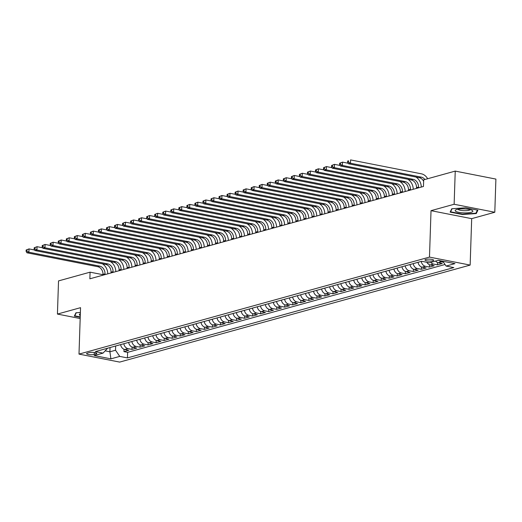<?xml version="1.0" encoding="UTF-8"?>
<svg xmlns="http://www.w3.org/2000/svg" width="522" height="522" viewBox="0 0 522 522"><rect width="100%" height="100%" fill="white"/><g stroke="black" fill="none" stroke-linecap="round" stroke-linejoin="round"><path stroke-width="0.78" d="M425.802 259.421A4.359 0.979 -178.1 0 0 424.96 259.963A4.359 0.979 -178.1 0 0 427.949 261A4.359 0.979 -178.1 0 0 432.836 260.798A4.359 0.979 -178.1 0 0 433.671 260.256A4.359 0.979 -178.1 0 0 430.683 259.219A4.359 0.979 -178.1 0 0 425.802 259.421M494.797 212.252L454.133 204.265L431.022 210.666L471.686 218.653L494.797 212.252L495.9 179.085L455.236 171.099L423.681 179.836L423.459 186.465L89.862 278.807L90.078 272.171L58.529 280.908L57.427 314.074L80.179 318.537M471.686 218.653L470.146 265.085L119.668 362.092L78.998 354.105L429.482 257.098L470.146 265.085M120.615 344.618A5.448 4.306 74.5 0 0 124.751 349.499L128.764 350.288L123.942 351.619L124.021 349.277M123.831 343.724A5.448 4.306 74.5 0 0 127.968 348.605L131.981 349.394L132.059 347.052M131.981 349.394L136.803 348.063L132.79 347.274A5.448 4.306 74.5 0 1 128.653 342.393M136.692 340.168A5.448 4.306 74.5 0 0 140.829 345.049L144.842 345.838L140.02 347.169L140.098 344.827M144.731 337.943A5.448 4.306 74.5 0 0 148.868 342.823L152.881 343.613L148.059 344.944L148.131 342.602M152.77 335.718A5.448 4.306 74.5 0 0 156.907 340.598L160.92 341.388L156.098 342.719L156.169 340.377M160.809 333.493A5.448 4.306 74.5 0 0 164.945 338.373L168.958 339.163L164.13 340.494L164.208 338.152M168.847 331.268A5.448 4.306 74.5 0 0 172.984 336.148L176.997 336.938L172.169 338.269L172.247 335.927M176.886 329.043A5.448 4.306 74.5 0 0 181.023 333.923L185.036 334.713L180.207 336.044L180.286 333.702M184.925 326.818A5.448 4.306 74.5 0 0 189.062 331.698L193.075 332.488L188.246 333.819L188.325 331.477M192.964 324.593A5.448 4.306 74.5 0 0 197.101 329.473L201.114 330.263L196.285 331.594L196.363 329.252M201.003 322.368A5.448 4.306 74.5 0 0 205.139 327.248L209.152 328.038L204.324 329.369L204.402 327.026M209.041 320.143A5.448 4.306 74.5 0 0 213.178 325.023L217.185 325.813L212.363 327.144L212.441 324.801M217.08 317.918A5.448 4.306 74.5 0 0 221.217 322.798L225.223 323.588L220.401 324.919L220.48 322.576M225.119 315.693A5.448 4.306 74.5 0 0 229.256 320.573L233.262 321.363L228.44 322.694L228.519 320.351M233.158 313.468A5.448 4.306 74.5 0 0 237.295 318.348L241.301 319.138L236.479 320.469L236.557 318.126M241.197 311.243A5.448 4.306 74.5 0 0 245.333 316.123L249.34 316.913L244.518 318.244L244.596 315.901M249.235 309.017A5.448 4.306 74.5 0 0 253.372 313.898L257.379 314.688L252.557 316.019L252.635 313.676M257.274 306.792A5.448 4.306 74.5 0 0 261.405 311.673L265.417 312.463L260.595 313.794L260.674 311.451M265.313 304.567A5.448 4.306 74.5 0 0 269.443 309.448L273.456 310.238L268.634 311.569L268.713 309.226M273.352 302.342A5.448 4.306 74.5 0 0 277.482 307.223L281.495 308.013L276.673 309.344L276.751 307.001M281.391 300.117A5.448 4.306 74.5 0 0 285.521 304.998L289.534 305.788L284.712 307.119L284.79 304.776M289.429 297.892A5.448 4.306 74.5 0 0 293.56 302.773L297.573 303.563L292.751 304.894L292.829 302.551M297.468 295.667A5.448 4.306 74.5 0 0 301.599 300.548L305.611 301.338L300.789 302.669L300.868 300.326M305.5 293.442A5.448 4.306 74.5 0 0 309.637 298.323L313.65 299.113L308.828 300.444L308.907 298.101M313.539 291.217A5.448 4.306 74.5 0 0 317.676 296.098L321.689 296.887L316.867 298.219L316.945 295.876M321.578 288.992A5.448 4.306 74.5 0 0 325.715 293.873L329.728 294.662L324.906 295.994L324.984 293.651M329.617 286.767A5.448 4.306 74.5 0 0 333.754 291.648L337.767 292.437L332.945 293.769L333.023 291.426M337.656 284.542A5.448 4.306 74.5 0 0 341.793 289.423L345.805 290.212L340.983 291.544L341.062 289.201M345.694 282.317A5.448 4.306 74.5 0 0 349.831 287.198L353.844 287.987L349.022 289.318L349.101 286.976M353.733 280.092A5.448 4.306 74.5 0 0 357.87 284.973L361.883 285.762L357.061 287.093L357.139 284.751M361.772 277.867A5.448 4.306 74.5 0 0 365.909 282.748L369.922 283.537L365.1 284.868L365.178 282.526M369.811 275.642A5.448 4.306 74.5 0 0 373.948 280.523L377.961 281.312L373.139 282.643L373.217 280.301M377.85 273.417A5.448 4.306 74.5 0 0 381.987 278.298L385.999 279.087L381.177 280.418L381.256 278.076M385.888 271.192A5.448 4.306 74.5 0 0 390.025 276.073L394.038 276.862L389.216 278.193L389.295 275.851M393.927 268.967A5.448 4.306 74.5 0 0 398.064 273.848L402.077 274.637L397.255 275.968L397.327 273.626M401.966 266.742A5.448 4.306 74.5 0 0 406.103 271.623L410.116 272.412L405.294 273.743L405.366 271.401M410.005 264.517A5.448 4.306 74.5 0 0 414.142 269.398L418.155 270.187L413.333 271.518L413.404 269.176M418.044 262.292A5.448 4.306 74.5 0 0 422.181 267.173L426.193 267.962L421.365 269.293L421.443 266.951M426.852 262.285A5.448 4.306 74.5 0 0 430.219 264.948L434.232 265.737L429.404 267.068L429.482 264.726M435.596 261.072A5.448 4.306 74.5 0 0 438.258 262.723L442.271 263.512L437.443 264.843L437.521 262.501M94.221 354.471L95.989 353.981A4.222 0.953 -178.1 0 0 96.798 353.453A4.222 0.953 -178.1 0 0 93.908 352.454A4.222 0.953 -178.1 0 0 89.171 352.644L87.402 353.133A4.222 0.953 -178.1 0 0 86.587 353.662A4.222 0.953 -178.1 0 0 89.484 354.666A4.222 0.953 -178.1 0 0 94.221 354.471L94.286 352.494M110.038 347.548L109.894 351.789L115.525 350.236L119.747 356.402L127.44 357.916L453.807 267.584L446.108 266.07L454.956 263.623L438.245 260.341L429.404 262.788L421.711 261.281L95.343 351.613L103.036 353.12L107.623 348.213M119.747 356.402L110.899 358.849L94.195 355.573L103.036 353.12M123.942 351.619L127.622 352.343L445.031 264.491M443.485 262.227L441.475 261.835A5.448 4.306 -105.5 0 1 439.113 260.511M437.443 264.843L433.436 264.06A5.448 4.306 -105.5 0 1 430.774 262.409M429.404 267.068L425.397 266.285A5.448 4.306 -105.5 0 1 421.261 261.405M421.365 269.293L417.359 268.51A5.448 4.306 -105.5 0 1 413.222 263.63M413.333 271.518L409.32 270.735A5.448 4.306 -105.5 0 1 405.183 265.855M405.294 273.743L401.281 272.96A5.448 4.306 -105.5 0 1 397.144 268.08M397.255 275.968L393.242 275.185A5.448 4.306 -105.5 0 1 389.105 270.305M389.216 278.193L385.203 277.41A5.448 4.306 -105.5 0 1 381.067 272.53M381.177 280.418L377.165 279.635A5.448 4.306 -105.5 0 1 373.028 274.755M373.139 282.643L369.126 281.86A5.448 4.306 -105.5 0 1 364.989 276.98M365.1 284.868L361.087 284.085A5.448 4.306 -105.5 0 1 356.95 279.205M357.061 287.093L353.048 286.31A5.448 4.306 -105.5 0 1 348.911 281.43M349.022 289.318L345.009 288.535A5.448 4.306 -105.5 0 1 340.873 283.655M340.983 291.544L336.971 290.761A5.448 4.306 -105.5 0 1 332.834 285.88M332.945 293.769L328.932 292.986A5.448 4.306 -105.5 0 1 324.795 288.105M324.906 295.994L320.893 295.211A5.448 4.306 -105.5 0 1 316.756 290.33M316.867 298.219L312.854 297.436A5.448 4.306 -105.5 0 1 308.717 292.555M308.828 300.444L304.815 299.661A5.448 4.306 -105.5 0 1 300.679 294.78M300.789 302.669L296.777 301.879A5.448 4.306 -105.5 0 1 292.64 297.005M292.751 304.894L288.738 304.104A5.448 4.306 -105.5 0 1 284.601 299.23M284.712 307.119L280.699 306.329A5.448 4.306 -105.5 0 1 276.562 301.455M276.673 309.344L272.66 308.554A5.448 4.306 -105.5 0 1 268.523 303.68M268.634 311.569L264.621 310.779A5.448 4.306 -105.5 0 1 260.485 305.905M260.595 313.794L256.583 313.004A5.448 4.306 -105.5 0 1 252.446 308.13M252.557 316.019L248.544 315.229A5.448 4.306 -105.5 0 1 244.413 310.355M244.518 318.244L240.505 317.454A5.448 4.306 -105.5 0 1 236.375 312.58M236.479 320.469L232.466 319.679A5.448 4.306 -105.5 0 1 228.336 314.805M228.44 322.694L224.427 321.904A5.448 4.306 -105.5 0 1 220.297 317.03M220.401 324.919L216.389 324.129A5.448 4.306 -105.5 0 1 212.258 319.255M212.363 327.144L208.35 326.354A5.448 4.306 -105.5 0 1 204.219 321.48M204.324 329.369L200.317 328.579A5.448 4.306 -105.5 0 1 196.181 323.705M196.285 331.594L192.279 330.804A5.448 4.306 -105.5 0 1 188.142 325.93M188.246 333.819L184.24 333.029A5.448 4.306 -105.5 0 1 180.103 328.155M180.207 336.044L176.201 335.254A5.448 4.306 -105.5 0 1 172.064 330.38M172.169 338.269L168.162 337.48A5.448 4.306 -105.5 0 1 164.025 332.605M164.13 340.494L160.124 339.705A5.448 4.306 -105.5 0 1 155.987 334.824M156.098 342.719L152.085 341.93A5.448 4.306 -105.5 0 1 147.948 337.049M148.059 344.944L144.046 344.155A5.448 4.306 -105.5 0 1 139.909 339.274M140.02 347.169L136.007 346.38A5.448 4.306 -105.5 0 1 131.87 341.499M115.662 345.988L115.525 350.236M454.133 204.265L455.236 171.099M431.022 210.666L429.482 257.098M78.998 354.105L80.538 307.673L57.427 314.074M102.997 274.709L90.078 272.171M105.333 350.895L109.894 351.789L110.899 358.849M127.622 352.343L127.44 357.916M446.108 266.07L442.806 261.235M80.381 312.469L75.964 312.769L74.333 316.117L80.218 317.272M465.65 207.802L451.771 208.748L450.134 212.102L462.381 214.503L476.266 213.557L477.898 210.209L465.65 207.802M476.305 212.376L476.266 213.557M462.394 214.124L462.381 214.503M104.987 274.618L105.013 273.848A6.812 5.383 74.5 0 0 99.741 266.135L28.906 252.224L26.896 252.778L97.731 266.69L99.741 266.135M102.978 275.172L103.004 274.402A6.812 5.383 74.5 0 0 97.731 266.69M26.146 250.012L26.1 251.336L26.903 251.115L26.948 249.784L26.146 250.012L29.01 248.903L34.635 250.012M102.371 263.799A10.218 8.078 -105.5 0 1 107.767 273.848M26.948 249.784L29.01 248.903L28.906 252.224L26.903 251.115M26.1 251.336L26.896 252.778M80.336 313.748A8.854 1.997 -178.1 0 0 80.14 313.839A8.854 1.997 -178.1 0 0 80.277 315.536M80.231 316.893L74.77 315.823L76.271 312.743M74.796 315.171L74.77 315.823M455.928 211.443A8.854 1.997 -178.1 0 0 467.555 212.832A8.854 1.997 -178.1 0 0 472.162 210.359A8.854 1.997 -178.1 0 0 472.123 210.34A8.854 1.997 -178.1 0 0 464.038 208.891A8.854 1.997 -178.1 0 0 455.941 209.824A8.854 1.997 -178.1 0 0 455.928 211.443M458.035 209.231A6.062 1.364 -178.1 0 0 458.531 209.694A6.062 1.364 -178.1 0 0 465.056 210.699A6.062 1.364 -178.1 0 0 470.113 209.629M477.408 210.112L475.894 213.217L462.44 214.137L450.577 211.802L452.078 208.728M450.597 211.149L450.577 211.802M113.026 272.393L113.052 271.623A6.812 5.383 74.5 0 0 107.78 263.91L36.938 249.999L34.928 250.553L105.77 264.465L107.78 263.91M111.016 272.947L111.042 272.177A6.812 5.383 74.5 0 0 105.77 264.465M34.184 247.787L34.139 249.111L34.941 248.89L34.987 247.558L34.184 247.787L37.049 246.678L42.674 247.787M110.41 261.574A10.218 8.078 -105.5 0 1 115.806 271.623M34.987 247.558L37.049 246.678L36.938 249.999L34.941 248.89M34.139 249.111L34.928 250.553M121.065 270.168L121.091 269.398A6.812 5.383 74.5 0 0 115.819 261.685L44.977 247.774L42.967 248.328L113.809 262.24L115.819 261.685M119.055 270.722L119.081 269.952A6.812 5.383 74.5 0 0 113.809 262.24M42.223 245.562L42.178 246.886L42.98 246.665L43.026 245.333L42.223 245.562L45.088 244.453L50.712 245.562M118.448 259.349A10.218 8.078 -105.5 0 1 123.844 269.398M43.026 245.333L45.088 244.453L44.977 247.774L42.98 246.665M42.178 246.886L42.967 248.328M129.104 267.943L129.13 267.173A6.812 5.383 74.5 0 0 123.858 259.46L53.016 245.549L51.006 246.103L121.848 260.015L123.858 259.46M127.094 268.497L127.12 267.727A6.812 5.383 74.5 0 0 121.848 260.015M50.262 243.337L50.216 244.661L51.019 244.44L51.065 243.108L50.262 243.337L53.127 242.228L58.751 243.337M126.487 257.124A10.218 8.078 -105.5 0 1 131.883 267.173M51.065 243.108L53.127 242.228L53.016 245.549L51.019 244.44M50.216 244.661L51.006 246.103M137.142 265.718L137.169 264.948A6.812 5.383 74.5 0 0 131.896 257.235L61.054 243.324L59.045 243.878L129.887 257.79L131.896 257.235M135.133 266.272L135.159 265.502A6.812 5.383 74.5 0 0 129.887 257.79M58.301 241.112L58.255 242.436L59.058 242.215L59.103 240.883L58.301 241.112L61.165 240.003L66.79 241.112M134.526 254.899A10.218 8.078 -105.5 0 1 139.922 264.948M59.103 240.883L61.165 240.003L61.054 243.324L59.058 242.215M58.255 242.436L59.045 243.878M145.181 263.493L145.207 262.723A6.812 5.383 74.5 0 0 139.935 255.01L69.093 241.099L67.084 241.653L137.925 255.565L139.935 255.01M143.172 264.047L143.198 263.277A6.812 5.383 74.5 0 0 137.925 255.565M66.34 238.887L66.294 240.211L67.097 239.989L67.142 238.658L66.34 238.887L69.204 237.778L74.822 238.887M142.558 252.674A10.218 8.078 -105.5 0 1 147.961 262.723M67.142 238.658L69.204 237.778L69.093 241.099L67.097 239.989M66.294 240.211L67.084 241.653M153.22 261.268L153.246 260.498A6.812 5.383 74.5 0 0 147.967 252.785L77.132 238.874L75.122 239.428L145.958 253.34L147.967 252.785M151.21 261.822L151.236 261.052A6.812 5.383 74.5 0 0 145.958 253.34M74.378 236.662L74.333 237.986L75.135 237.764L75.181 236.433L74.378 236.662L77.243 235.552L82.861 236.662M150.597 250.449A10.218 8.078 -105.5 0 1 156 260.498M75.181 236.433L77.243 235.552L77.132 238.874L75.135 237.764M74.333 237.986L75.122 239.428M161.259 259.042L161.285 258.273A6.812 5.383 74.5 0 0 156.006 250.56L85.171 236.649L83.161 237.203L153.997 251.115L156.006 250.56M159.249 259.597L159.275 258.827A6.812 5.383 74.5 0 0 153.997 251.115M82.417 234.437L82.372 235.761L83.174 235.539L83.22 234.208L82.417 234.437L85.282 233.327L90.9 234.437M158.636 248.224A10.218 8.078 -105.5 0 1 164.038 258.273M83.22 234.208L85.282 233.327L85.171 236.649L83.174 235.539M82.372 235.761L83.161 237.203M169.298 256.817L169.324 256.048A6.812 5.383 74.5 0 0 164.045 248.335L93.21 234.424L91.2 234.978L162.035 248.89L164.045 248.335M167.288 257.372L167.314 256.602A6.812 5.383 74.5 0 0 162.035 248.89M90.45 232.212L90.41 233.536L91.213 233.314L91.259 231.983L90.45 232.212L93.321 231.102L98.939 232.212M166.675 245.999A10.218 8.078 -105.5 0 1 172.077 256.048M91.259 231.983L93.321 231.102L93.21 234.424L91.213 233.314M90.41 233.536L91.2 234.978M177.336 254.592L177.363 253.822A6.812 5.383 74.5 0 0 172.084 246.11L101.248 232.199L99.239 232.753L170.074 246.665L172.084 246.11M175.327 255.147L175.353 254.377A6.812 5.383 74.5 0 0 170.074 246.665M98.488 229.987L98.449 231.311L99.252 231.089L99.297 229.758L98.488 229.987L101.359 228.877L106.977 229.987M174.713 243.774A10.218 8.078 -105.5 0 1 180.116 253.822M99.297 229.758L101.359 228.877L101.248 232.199L99.252 231.089M98.449 231.311L99.239 232.753M185.375 252.367L185.401 251.597A6.812 5.383 74.5 0 0 180.123 243.885L109.287 229.974L107.278 230.528L178.113 244.44L180.123 243.885M183.366 252.922L183.392 252.152A6.812 5.383 74.5 0 0 178.113 244.44M106.527 227.762L106.488 229.086L107.291 228.864L107.336 227.54L106.527 227.762L109.398 226.652L115.016 227.762M182.752 241.549A10.218 8.078 -105.5 0 1 188.155 251.597M107.336 227.54L109.398 226.652L109.287 229.974L107.291 228.864M106.488 229.086L107.278 230.528M193.414 250.142L193.44 249.372A6.812 5.383 74.5 0 0 188.161 241.66L117.326 227.749L115.316 228.303L186.152 242.215L188.161 241.66M191.404 250.697L191.43 249.927A6.812 5.383 74.5 0 0 186.152 242.215M114.566 225.537L114.527 226.861L115.329 226.639L115.375 225.315L114.566 225.537L117.437 224.427L123.055 225.537M190.791 239.324A10.218 8.078 -105.5 0 1 196.194 249.372M115.375 225.315L117.437 224.427L117.326 227.749L115.329 226.639M114.527 226.861L115.316 228.303M201.453 247.917L201.479 247.147A6.812 5.383 74.5 0 0 196.2 239.435L125.365 225.524L123.355 226.078L194.191 239.989L196.2 239.435M199.443 248.472L199.469 247.702A6.812 5.383 74.5 0 0 194.191 239.989M122.605 223.312L122.566 224.636L123.368 224.414L123.414 223.09L122.605 223.312L125.476 222.202L131.094 223.312M198.83 237.099A10.218 8.078 -105.5 0 1 204.232 247.147M123.414 223.09L125.476 222.202L125.365 225.524L123.368 224.414M122.566 224.636L123.355 226.078M209.492 245.692L209.518 244.922A6.812 5.383 74.5 0 0 204.239 237.21L133.404 223.299L131.394 223.853L202.229 237.764L204.239 237.21M207.482 246.247L207.508 245.477A6.812 5.383 74.5 0 0 202.229 237.764M130.644 221.087L130.604 222.411L131.407 222.189L131.453 220.865L130.644 221.087L133.515 219.977L139.133 221.087M206.869 234.874A10.218 8.078 -105.5 0 1 212.271 244.922M131.453 220.865L133.515 219.977L133.404 223.299L131.407 222.189M130.604 222.411L131.394 223.853M217.53 243.467L217.557 242.697A6.812 5.383 74.5 0 0 212.278 234.985L141.442 221.074L139.433 221.628L210.268 235.539L212.278 234.985M215.521 244.022L215.547 243.252A6.812 5.383 74.5 0 0 210.268 235.539M138.682 218.862L138.643 220.186L139.446 219.964L139.485 218.64L138.682 218.862L141.553 217.752L147.171 218.862M214.907 232.649A10.218 8.078 -105.5 0 1 220.31 242.697M139.485 218.64L141.553 217.752L141.442 221.074L139.446 219.964M138.643 220.186L139.433 221.628M225.569 241.242L225.595 240.472A6.812 5.383 74.5 0 0 220.317 232.76L149.481 218.848L147.472 219.403L218.307 233.314L220.317 232.76M223.56 241.797L223.586 241.027A6.812 5.383 74.5 0 0 218.307 233.314M146.721 216.637L146.682 217.961L147.485 217.739L147.524 216.415L146.721 216.637L149.592 215.527L155.21 216.637M222.946 230.424A10.218 8.078 -105.5 0 1 228.349 240.472M147.524 216.415L149.592 215.527L149.481 218.848L147.485 217.739M146.682 217.961L147.472 219.403M233.608 239.017L233.634 238.247A6.812 5.383 74.5 0 0 228.355 230.535L157.52 216.623L155.51 217.178L226.346 231.089L228.355 230.535M231.598 239.572L231.624 238.802A6.812 5.383 74.5 0 0 226.346 231.089M154.76 214.412L154.714 215.736L155.523 215.514L155.563 214.19L154.76 214.412L157.631 213.302L163.249 214.412M230.985 228.199A10.218 8.078 -105.5 0 1 236.388 238.247M155.563 214.19L157.631 213.302L157.52 216.623L155.523 215.514M154.714 215.736L155.51 217.178M241.647 236.792L241.673 236.022A6.812 5.383 74.5 0 0 236.394 228.31L165.559 214.398L163.549 214.953L234.385 228.864L236.394 228.31M239.637 237.347L239.663 236.577A6.812 5.383 74.5 0 0 234.385 228.864M162.799 212.186L162.753 213.511L163.562 213.289L163.601 211.965L162.799 212.186L165.67 211.077L171.288 212.186M239.024 225.974A10.218 8.078 -105.5 0 1 244.427 236.022M163.601 211.965L165.67 211.077L165.559 214.398L163.562 213.289M162.753 213.511L163.549 214.953M249.686 234.567L249.712 233.797A6.812 5.383 74.5 0 0 244.433 226.085L173.598 212.173L171.588 212.728L242.423 226.639L244.433 226.085M247.676 235.122L247.702 234.352A6.812 5.383 74.5 0 0 242.423 226.639M170.838 209.961L170.792 211.286L171.601 211.064L171.64 209.74L170.838 209.961L173.709 208.852L179.327 209.961M247.063 223.749A10.218 8.078 -105.5 0 1 252.465 233.797M171.64 209.74L173.709 208.852L173.598 212.173L171.601 211.064M170.792 211.286L171.588 212.728M257.724 232.342L257.751 231.572A6.812 5.383 74.5 0 0 252.472 223.86L181.636 209.948L179.627 210.503L250.462 224.414L252.472 223.86M255.715 232.897L255.741 232.127A6.812 5.383 74.5 0 0 250.462 224.414M178.876 207.736L178.831 209.061L179.64 208.839L179.679 207.515L178.876 207.736L181.747 206.627L187.365 207.736M255.101 221.524A10.218 8.078 -105.5 0 1 260.504 231.572M179.679 207.515L181.747 206.627L181.636 209.948L179.64 208.839M178.831 209.061L179.627 210.503M265.763 230.117L265.789 229.347A6.812 5.383 74.5 0 0 260.511 221.635L189.675 207.723L187.666 208.278L258.501 222.189L260.511 221.635M263.754 230.672L263.78 229.902A6.812 5.383 74.5 0 0 258.501 222.189M186.915 205.511L186.869 206.836L187.679 206.614L187.718 205.29L186.915 205.511L189.786 204.402L195.404 205.511M263.14 219.299A10.218 8.078 -105.5 0 1 268.543 229.347M187.718 205.29L189.786 204.402L189.675 207.723L187.679 206.614M186.869 206.836L187.666 208.278M273.802 227.892L273.828 227.122A6.812 5.383 74.5 0 0 268.549 219.41L197.714 205.498L195.704 206.053L266.54 219.964L268.549 219.41M271.792 228.447L271.818 227.677A6.812 5.383 74.5 0 0 266.54 219.964M194.954 203.286L194.908 204.611L195.717 204.389L195.757 203.065L194.954 203.286L197.825 202.184L203.443 203.286M271.179 217.074A10.218 8.078 -105.5 0 1 276.582 227.122M195.757 203.065L197.825 202.184L197.714 205.498L195.717 204.389M194.908 204.611L195.704 206.053M281.841 225.667L281.86 224.897A6.812 5.383 74.5 0 0 276.588 217.185L205.753 203.273L203.743 203.828L274.579 217.739L276.588 217.185M279.831 226.222L279.851 225.452A6.812 5.383 74.5 0 0 274.579 217.739M202.993 201.061L202.947 202.386L203.75 202.164L203.795 200.839L202.993 201.061L205.864 199.959L211.482 201.061M279.218 214.849A10.218 8.078 -105.5 0 1 284.614 224.897M203.795 200.839L205.864 199.959L205.753 203.273L203.75 202.164M202.947 202.386L203.743 203.828M289.88 223.442L289.899 222.672A6.812 5.383 74.5 0 0 284.627 214.96L213.792 201.048L211.782 201.603L282.617 215.514L284.627 214.96M287.87 223.997L287.89 223.227A6.812 5.383 74.5 0 0 282.617 215.514M211.032 198.836L210.986 200.161L211.788 199.939L211.834 198.614L211.032 198.836L213.903 197.734L219.521 198.836M287.257 212.624A10.218 8.078 -105.5 0 1 292.653 222.672M211.834 198.614L213.903 197.734L213.792 201.048L211.788 199.939M210.986 200.161L211.782 201.603M297.912 221.217L297.938 220.447A6.812 5.383 74.5 0 0 292.666 212.735L221.83 198.823L219.821 199.378L290.656 213.289L292.666 212.735M295.902 221.772L295.928 221.002A6.812 5.383 74.5 0 0 290.656 213.289M219.07 196.611L219.025 197.936L219.827 197.714L219.873 196.389L219.07 196.611L221.941 195.509L227.559 196.611M295.295 210.399A10.218 8.078 -105.5 0 1 300.692 220.447M219.873 196.389L221.941 195.509L221.83 198.823L219.827 197.714M219.025 197.936L219.821 199.378M305.951 218.992L305.977 218.222A6.812 5.383 74.5 0 0 300.705 210.51L229.869 196.598L227.86 197.153L298.695 211.064L300.705 210.51M303.941 219.547L303.967 218.777A6.812 5.383 74.5 0 0 298.695 211.064M227.109 194.386L227.063 195.711L227.866 195.489L227.912 194.164L227.109 194.386L229.98 193.284L235.598 194.386M303.334 208.174A10.218 8.078 -105.5 0 1 308.73 218.222M227.912 194.164L229.98 193.284L229.869 196.598L227.866 195.489M227.063 195.711L227.86 197.153M313.99 216.767L314.016 215.997A6.812 5.383 74.5 0 0 308.743 208.285L237.908 194.373L235.898 194.928L306.734 208.839L308.743 208.285M311.98 217.322L312.006 216.552A6.812 5.383 74.5 0 0 306.734 208.839M235.148 192.161L235.102 193.486L235.905 193.264L235.951 191.939L235.148 192.161L238.019 191.059L243.637 192.161M311.373 205.949A10.218 8.078 -105.5 0 1 316.769 215.997M235.951 191.939L238.019 191.059L237.908 194.373L235.905 193.264M235.102 193.486L235.898 194.928M322.028 214.542L322.054 213.772A6.812 5.383 74.5 0 0 316.782 206.059L245.947 192.148L243.937 192.703L314.773 206.614L316.782 206.059M320.019 215.097L320.045 214.327A6.812 5.383 74.5 0 0 314.773 206.614M243.187 189.936L243.141 191.261L243.944 191.039L243.989 189.714L243.187 189.936L246.058 188.833L251.676 189.936M319.412 203.724A10.218 8.078 -105.5 0 1 324.808 213.772M243.989 189.714L246.058 188.833L245.947 192.148L243.944 191.039M243.141 191.261L243.937 192.703M330.067 212.317L330.093 211.547A6.812 5.383 74.5 0 0 324.821 203.834L253.986 189.923L251.976 190.478L322.811 204.389L324.821 203.834M328.057 212.872L328.084 212.102A6.812 5.383 74.5 0 0 322.811 204.389M251.226 187.711L251.18 189.036L251.982 188.814L252.028 187.489L251.226 187.711L254.09 186.608L259.715 187.711M327.451 201.499A10.218 8.078 -105.5 0 1 332.847 211.547M252.028 187.489L254.09 186.608L253.986 189.923L251.982 188.814M251.18 189.036L251.976 190.478M338.106 210.092L338.132 209.322A6.812 5.383 74.5 0 0 332.86 201.609L262.024 187.698L260.015 188.253L330.85 202.164L332.86 201.609M336.096 210.647L336.122 209.877A6.812 5.383 74.5 0 0 330.85 202.164M259.264 185.486L259.219 186.811L260.021 186.589L260.067 185.264L259.264 185.486L262.129 184.383L267.753 185.486M335.489 199.273A10.218 8.078 -105.5 0 1 340.886 209.322M260.067 185.264L262.129 184.383L262.024 187.698L260.021 186.589M259.219 186.811L260.015 188.253M346.145 207.867L346.171 207.097A6.812 5.383 74.5 0 0 340.899 199.384L270.063 185.473L268.054 186.028L338.889 199.939L340.899 199.384M344.135 208.422L344.161 207.652A6.812 5.383 74.5 0 0 338.889 199.939M267.303 183.261L267.257 184.586L268.06 184.364L268.106 183.039L267.303 183.261L270.168 182.158L275.792 183.261M343.528 197.048A10.218 8.078 -105.5 0 1 348.924 207.097M268.106 183.039L270.168 182.158L270.063 185.473L268.06 184.364M267.257 184.586L268.054 186.028M354.184 205.642L354.21 204.872A6.812 5.383 74.5 0 0 348.937 197.159L278.102 183.248L276.092 183.803L346.928 197.714L348.937 197.159M352.174 206.197L352.2 205.427A6.812 5.383 74.5 0 0 346.928 197.714M275.342 181.036L275.296 182.361L276.099 182.139L276.145 180.814L275.342 181.036L278.206 179.933L283.831 181.036M351.567 194.823A10.218 8.078 -105.5 0 1 356.963 204.872M276.145 180.814L278.206 179.933L278.102 183.248L276.099 182.139M275.296 182.361L276.092 183.803M362.222 203.417L362.248 202.647A6.812 5.383 74.5 0 0 356.976 194.934L286.134 181.023L284.131 181.578L354.967 195.489L356.976 194.934M360.213 203.971L360.239 203.202A6.812 5.383 74.5 0 0 354.967 195.489M283.381 178.811L283.335 180.136L284.138 179.914L284.183 178.589L283.381 178.811L286.245 177.708L291.87 178.811M359.606 192.598A10.218 8.078 -105.5 0 1 365.002 202.647M284.183 178.589L286.245 177.708L286.134 181.023L284.138 179.914M283.335 180.136L284.131 181.578M370.261 201.192L370.287 200.422A6.812 5.383 74.5 0 0 365.015 192.709L294.173 178.798L292.163 179.353L363.005 193.264L365.015 192.709M368.251 201.746L368.278 200.977A6.812 5.383 74.5 0 0 363.005 193.264M291.42 176.586L291.374 177.911L292.176 177.689L292.222 176.364L291.42 176.586L294.284 175.483L299.909 176.586M367.645 190.373A10.218 8.078 -105.5 0 1 373.041 200.422M292.222 176.364L294.284 175.483L294.173 178.798L292.176 177.689M291.374 177.911L292.163 179.353M378.3 198.967L378.326 198.197A6.812 5.383 74.5 0 0 373.054 190.484L302.212 176.573L300.202 177.128L371.044 191.039L373.054 190.484M376.29 199.521L376.316 198.751A6.812 5.383 74.5 0 0 371.044 191.039M299.458 174.361L299.413 175.686L300.215 175.464L300.261 174.139L299.458 174.361L302.323 173.258L307.947 174.361M375.683 188.148A10.218 8.078 -105.5 0 1 381.08 198.197M300.261 174.139L302.323 173.258L302.212 176.573L300.215 175.464M299.413 175.686L300.202 177.128M386.339 196.742L386.365 195.972A6.812 5.383 74.5 0 0 381.093 188.259L310.251 174.348L308.241 174.903L379.083 188.814L381.093 188.259M384.329 197.296L384.355 196.526A6.812 5.383 74.5 0 0 379.083 188.814M307.497 172.136L307.451 173.461L308.254 173.239L308.3 171.914L307.497 172.136L310.362 171.033L315.986 172.136M383.722 185.923A10.218 8.078 -105.5 0 1 389.118 195.972M308.3 171.914L310.362 171.033L310.251 174.348L308.254 173.239M307.451 173.461L308.241 174.903M394.378 194.517L394.404 193.747A6.812 5.383 74.5 0 0 389.131 186.034L318.289 172.123L316.28 172.678L387.122 186.589L389.131 186.034M392.368 195.071L392.394 194.301A6.812 5.383 74.5 0 0 387.122 186.589M315.536 169.911L315.49 171.236L316.293 171.014L316.339 169.689L315.536 169.911L318.4 168.808L324.018 169.911M391.761 183.698A10.218 8.078 -105.5 0 1 397.157 193.747M316.339 169.689L318.4 168.808L318.289 172.123L316.293 171.014M315.49 171.236L316.28 172.678M402.416 192.292L402.442 191.522A6.812 5.383 74.5 0 0 397.17 183.809L326.328 169.898L324.319 170.453L395.161 184.364L397.17 183.809M400.407 192.846L400.433 192.076A6.812 5.383 74.5 0 0 395.161 184.364M323.575 167.686L323.529 169.011L324.332 168.789L324.377 167.464L323.575 167.686L326.439 166.583L332.057 167.686M399.793 181.473A10.218 8.078 -105.5 0 1 405.196 191.522M324.377 167.464L326.439 166.583L326.328 169.898L324.332 168.789M323.529 169.011L324.319 170.453M410.455 190.067L410.481 189.297A6.812 5.383 74.5 0 0 405.202 181.584L334.367 167.673L332.357 168.228L403.193 182.139L405.202 181.584M408.445 190.621L408.472 189.851A6.812 5.383 74.5 0 0 403.193 182.139M331.614 165.461L331.568 166.786L332.37 166.564L332.416 165.239L331.614 165.461L334.478 164.358L340.096 165.461M407.832 179.248A10.218 8.078 -105.5 0 1 413.235 189.297M332.416 165.239L334.478 164.358L334.367 167.673L332.37 166.564M331.568 166.786L332.357 168.228M418.494 187.842L418.52 187.072A6.812 5.383 74.5 0 0 413.241 179.359L342.406 165.448L340.396 166.003L411.232 179.914L413.241 179.359M416.484 188.396L416.51 187.626A6.812 5.383 74.5 0 0 411.232 179.914M339.652 163.236L339.607 164.56L340.409 164.339L340.455 163.014L339.652 163.236L342.517 162.133L348.135 163.236M415.871 177.023A10.218 8.078 -105.5 0 1 421.274 187.072M340.455 163.014L342.517 162.133L342.406 165.448L340.409 164.339M339.607 164.56L340.396 166.003M423.636 181.31A6.812 5.383 74.5 0 0 419.27 177.689L348.435 163.778L350.445 163.223L348.448 162.114L348.494 160.789L347.685 161.011L347.645 162.335L348.448 162.114M424.862 179.509A6.812 5.383 74.5 0 0 421.28 177.134L350.445 163.223L350.556 159.908L421.391 173.819A10.218 8.078 -105.5 0 1 427.662 178.733M347.685 161.011L348.494 160.789M347.645 162.335L348.435 163.778M127.968 348.605L124.751 349.499M441.475 261.835L438.258 262.723M433.436 264.06L430.219 264.948M425.397 266.285L422.181 267.173M417.359 268.51L414.142 269.398M409.32 270.735L406.103 271.623M401.281 272.96L398.064 273.848M393.242 275.185L390.025 276.073M385.203 277.41L381.987 278.298M377.165 279.635L373.948 280.523M369.126 281.86L365.909 282.748M361.087 284.085L357.87 284.973M353.048 286.31L349.831 287.198M345.009 288.535L341.793 289.423M336.971 290.761L333.754 291.648M328.932 292.986L325.715 293.873M320.893 295.211L317.676 296.098M312.854 297.436L309.637 298.323M304.815 299.661L301.599 300.548M296.777 301.879L293.56 302.773M288.738 304.104L285.521 304.998M280.699 306.329L277.482 307.223M272.66 308.554L269.443 309.448M264.621 310.779L261.405 311.673M256.583 313.004L253.372 313.898M248.544 315.229L245.333 316.123M240.505 317.454L237.295 318.348M232.466 319.679L229.256 320.573M224.427 321.904L221.217 322.798M216.389 324.129L213.178 325.023M208.35 326.354L205.139 327.248M200.317 328.579L197.101 329.473M192.279 330.804L189.062 331.698M184.24 333.029L181.023 333.923M176.201 335.254L172.984 336.148M168.162 337.48L164.945 338.373M160.124 339.705L156.907 340.598M152.085 341.93L148.868 342.823M144.046 344.155L140.829 345.049M136.007 346.38L132.79 347.274M96.022 352.872L95.989 353.981M103.004 274.402L105.013 273.848M111.042 272.177L113.052 271.623M119.081 269.952L121.091 269.398M127.12 267.727L129.13 267.173M135.159 265.502L137.169 264.948M143.198 263.277L145.207 262.723M151.236 261.052L153.246 260.498M159.275 258.827L161.285 258.273M167.314 256.602L169.324 256.048M175.353 254.377L177.363 253.822M183.392 252.152L185.401 251.597M191.43 249.927L193.44 249.372M199.469 247.702L201.479 247.147M207.508 245.477L209.518 244.922M215.547 243.252L217.557 242.697M223.586 241.027L225.595 240.472M231.624 238.802L233.634 238.247M239.663 236.577L241.673 236.022M247.702 234.352L249.712 233.797M255.741 232.127L257.751 231.572M263.78 229.902L265.789 229.347M271.818 227.677L273.828 227.122M279.851 225.452L281.86 224.897M287.89 223.227L289.899 222.672M295.928 221.002L297.938 220.447M303.967 218.777L305.977 218.222M312.006 216.552L314.016 215.997M320.045 214.327L322.054 213.772M328.084 212.102L330.093 211.547M336.122 209.877L338.132 209.322M344.161 207.652L346.171 207.097M352.2 205.427L354.21 204.872M360.239 203.202L362.248 202.647M368.278 200.977L370.287 200.422M376.316 198.751L378.326 198.197M384.355 196.526L386.365 195.972M392.394 194.301L394.404 193.747M400.433 192.076L402.442 191.522M408.472 189.851L410.481 189.297M416.51 187.626L418.52 187.072M419.27 177.689L421.28 177.134"/></g></svg>
